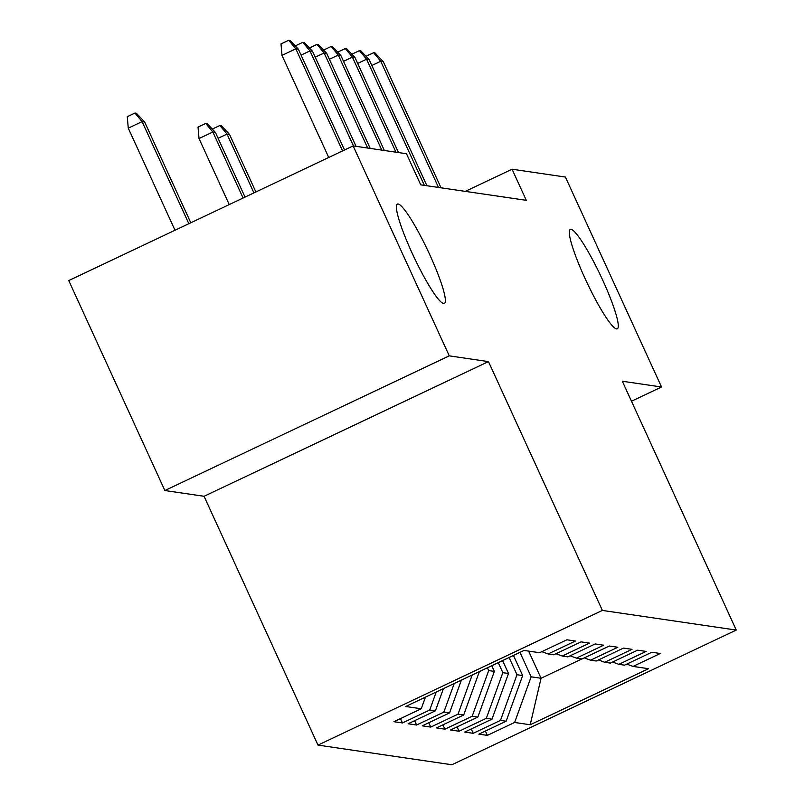 <?xml version="1.0" encoding="UTF-8"?>
<svg xmlns="http://www.w3.org/2000/svg" width="805" height="805" viewBox="0 0 805 805"><rect width="100%" height="100%" fill="white"/><g stroke="black" fill="none" stroke-linecap="round" stroke-linejoin="round"><path stroke-width="1.21" d="M584.742 277.805A54.961 7.647 -115.3 0 1 570.282 229.455A54.961 7.647 -115.3 0 1 602.854 280.462A54.961 7.647 -115.3 0 1 617.324 328.812A54.961 7.647 -115.3 0 1 584.742 277.805M411.818 252.438A54.961 7.647 -115.3 0 1 397.348 204.088A54.961 7.647 -115.3 0 1 429.93 255.094A54.961 7.647 -115.3 0 1 444.39 303.445A54.961 7.647 -115.3 0 1 411.818 252.438M317.985 745.108L451.867 764.75L736.253 630.073L602.382 610.432L317.985 745.108L204.068 496.283L488.464 361.606L449.26 355.85L164.864 490.527L204.068 496.283M164.864 490.527L68.747 280.573L353.133 145.906L449.26 355.85M528.613 651.104L541.051 678.263L530.203 724.752L648.578 668.703L633.012 666.419L660.291 653.499L651.809 652.251L624.519 665.172L618.854 664.336L646.143 651.416L637.651 650.178L610.361 663.099L604.706 662.263L631.995 649.343L623.503 648.095L596.213 661.016L590.558 660.191L617.838 647.27L609.345 646.023L582.065 658.943L576.4 658.118L603.69 645.187L595.197 643.95L567.907 656.87L562.252 656.035L589.542 643.115L581.049 641.867L553.76 654.787L548.094 653.962L575.384 641.042L566.891 639.794L539.612 652.714L524.045 650.43L405.67 706.488L421.236 708.772L393.947 721.693L402.44 722.94L429.729 710.01L435.394 710.845L408.105 723.765L416.598 725.013L443.877 712.093L449.542 712.918L422.253 725.838L430.745 727.086L458.035 714.166L463.69 715.001L436.411 727.921L444.893 729.169L472.183 716.239L477.848 717.074L450.559 729.994L459.051 731.242L486.331 718.322L491.996 719.147L464.706 732.067L473.199 733.315L500.489 720.394L506.144 721.23L478.864 734.15L487.347 735.388L485.375 731.061M530.203 724.752L514.637 722.467L487.347 735.388M353.133 145.906L406.485 153.735L420.733 184.838L526.299 200.324L512.061 169.221L465.28 191.369M513.439 655.451L522.656 675.566L516.991 674.731L509.102 657.504M506.144 721.23L522.656 675.566M500.489 720.394L516.991 674.731M633.012 666.419L626.753 664.115M502.592 660.583L508.498 673.483L502.843 672.658L498.255 662.646M491.996 719.147L508.498 673.483M486.331 718.322L502.843 672.658M618.854 664.336L612.595 662.042M491.744 665.725L494.351 671.41L488.685 670.575L487.407 667.778M477.848 717.074L494.351 671.41M472.183 716.239L488.685 670.575M604.706 662.263L598.447 659.959M463.69 715.001L479.388 671.581M458.035 714.166L472.193 674.982M590.558 660.191L584.289 657.886M449.542 712.918L461.406 680.094M443.877 712.093L454.211 683.495M576.4 658.118L570.141 655.813M435.394 710.845L443.424 688.607M429.729 710.01L436.24 692.008M562.252 656.035L555.993 653.73M421.236 708.772L425.453 697.12M548.094 653.962L541.835 651.658M631.482 401.222L661.529 386.994L565.412 177.05L512.061 169.221M488.464 361.606L602.382 610.432M661.529 386.994L622.335 381.248L736.253 630.073M519.95 652.372L531.139 676.804L541.051 678.263L581.894 658.923M514.637 722.467L531.139 676.804M402.44 722.94L400.457 718.603M416.598 725.013L414.615 720.686M430.745 727.086L428.763 722.759M444.893 729.169L442.911 724.832M459.051 731.242L457.069 726.915M473.199 733.315L471.217 728.988M342.568 150.907L295.827 48.823L281.992 55.374L281.005 43.893L288.683 40.25L295.827 48.823L298.373 49.196L344.52 149.982M281.992 55.374L328.732 157.458M288.683 40.25L290.102 40.461L298.373 49.196M128.267 128.166L127.271 116.685L134.958 113.042L136.377 113.253L144.648 121.988L142.093 121.615L128.267 128.166L175.007 230.26M134.958 113.042L142.093 121.615L188.843 223.71M144.648 121.988L190.795 222.784M295.264 45.915L302.841 42.323L309.975 50.896L312.521 51.268L356.041 146.329M301.08 55.112L309.975 50.896L353.496 145.957M302.841 42.323L304.25 42.534L312.521 51.268M309.422 47.988L316.989 44.406L324.123 52.969L326.679 53.341L370.199 148.402M315.228 57.185L324.123 52.969L367.654 148.029M316.989 44.406L318.408 44.607L326.679 53.341M323.57 50.061L331.147 46.479L338.281 55.052L340.827 55.424L384.347 150.485M329.386 59.258L338.281 55.052L381.801 150.112M331.147 46.479L332.556 46.69L340.827 55.424M337.718 52.144L345.295 48.552L352.429 57.125L354.975 57.497L398.495 152.558M343.534 61.341L352.429 57.125L395.949 152.185M345.295 48.552L346.714 48.763L354.975 57.497M351.876 54.217L359.443 50.635L366.577 59.198L369.133 59.57L426.892 185.734M357.682 63.414L366.577 59.198L424.346 185.361M359.443 50.635L360.861 50.836L369.133 59.57M199.016 138.551L198.03 127.069L205.718 123.427L207.137 123.638L215.398 132.372L212.852 132L199.016 138.551L229.244 204.571M205.718 123.427L212.852 132L243.08 198.02M215.398 132.372L245.032 197.094M366.023 56.29L373.601 52.707L380.735 61.281L383.281 61.653L441.039 187.817M371.84 65.487L380.735 61.281L438.494 187.444M373.601 52.707L375.009 52.919L383.281 61.653M212.299 129.092L219.866 125.5L221.284 125.711L229.556 134.445L227.01 134.073L253.927 192.878M219.866 125.5L227.01 134.073L218.115 138.289M229.556 134.445L255.879 191.962"/></g></svg>
